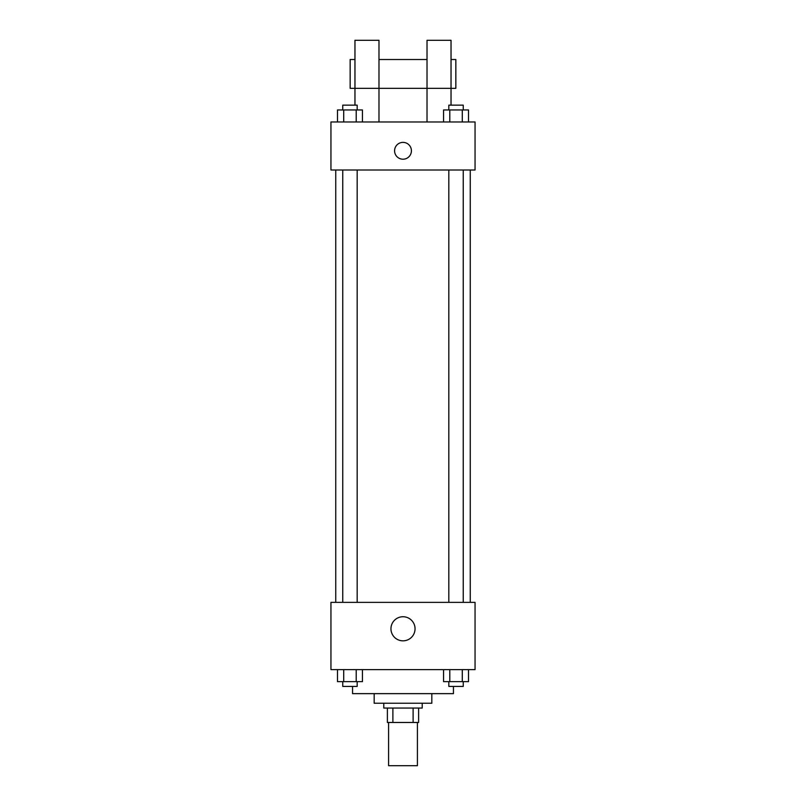 <?xml version="1.0" encoding="UTF-8"?>
<svg xmlns="http://www.w3.org/2000/svg" width="806" height="806" viewBox="0 0 806 806"><rect width="100%" height="100%" fill="white"/><g stroke="black" fill="none" stroke-linecap="round" stroke-linejoin="round"><path stroke-width="1.21" d="M388.593 722.468L388.593 765.7L417.407 765.7L417.407 722.468M413.115 708.051L413.115 722.468L387.384 722.468L387.384 708.051M413.115 722.468L418.616 722.468L418.616 708.051L418.616 722.468M422.213 703.245L422.213 708.051L383.787 708.051L383.787 703.245M392.885 708.051L392.885 722.468M431.825 693.644L431.825 703.245L374.175 703.245L374.175 693.644M453.446 686.43L453.446 693.644L352.554 693.644L352.554 686.43M475.056 669.625L330.944 669.625L330.944 602.364L475.056 602.364L475.056 669.625M415.05 628.791A12.05 12.05 0 0 1 396.975 639.218A12.05 12.05 0 0 1 396.975 618.353A12.05 12.05 0 0 1 415.05 628.791M470.251 170.006L470.251 602.364M448.831 602.364L448.831 170.006M357.169 170.006L357.169 602.364M475.056 170.006L330.944 170.006L330.944 121.968L475.056 121.968L475.056 170.006M403 142.38A8.403 8.403 0 0 1 410.284 154.994A8.403 8.403 0 0 1 395.716 154.994A8.403 8.403 0 0 1 403 142.38M354.962 105.153L354.962 40.3L378.981 40.3L378.981 121.968M354.962 59.513L350.157 59.513L350.157 88.338L427.019 88.338L427.019 40.3L451.038 40.3L451.038 105.153M427.019 121.968L427.019 88.338L455.843 88.338L455.843 59.513L451.038 59.513M468.518 669.625L468.518 681.634L443.552 681.634L443.552 669.625M462.281 669.625L462.281 681.634M449.798 669.625L449.798 681.634M463.238 681.634L463.238 686.43L448.831 686.43L448.831 681.634M362.448 669.625L362.448 681.634L337.482 681.634L337.482 669.625M356.202 669.625L356.202 681.634M343.719 669.625L343.719 681.634M357.169 681.634L357.169 686.43L342.762 686.43L342.762 681.634M468.518 121.968L468.518 109.959L443.552 109.959L443.552 121.968M462.281 109.959L462.281 121.968M449.798 109.959L449.798 121.968M448.831 109.959L448.831 105.153L463.238 105.153L463.238 109.959M362.448 121.968L362.448 109.959L337.482 109.959L337.482 121.968M356.202 109.959L356.202 121.968M343.719 109.959L343.719 121.968M342.762 109.959L342.762 105.153L357.169 105.153L357.169 109.959M335.749 170.006L335.749 602.364M463.238 602.364L463.238 170.006M342.762 170.006L342.762 602.364M378.981 59.513L427.019 59.513"/></g></svg>
